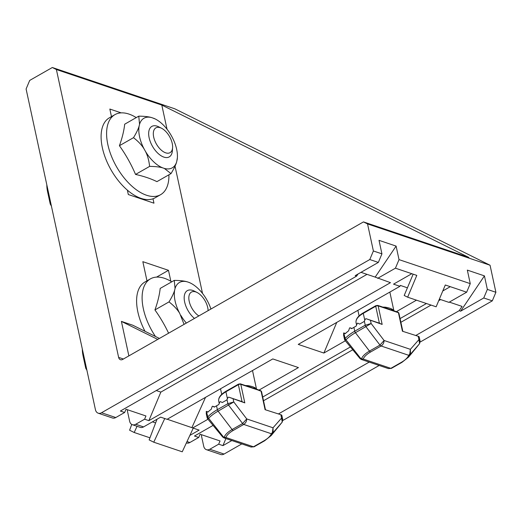 <?xml version="1.0" encoding="UTF-8"?>
<svg xmlns="http://www.w3.org/2000/svg" width="522" height="522" viewBox="0 0 522 522"><rect width="100%" height="100%" fill="white"/><g stroke="black" fill="none" stroke-linecap="round" stroke-linejoin="round"><path stroke-width="0.78" d="M413.15 274.161L404.198 295.478L407.649 297.194L416.804 275.394L395.435 268.184L399.03 259.623L396.107 246.097L375.188 277.11L390.482 282.663L148.868 420.647L144.594 419.205L145.951 415.975L126.011 409.248L124.654 412.478L120.38 411.042L356.624 276.118L355.195 275.636L378.339 262.422L381.934 253.855L379.011 240.335L396.107 246.097M407.649 297.194L436.144 306.799L445.292 284.999L466.661 292.203L470.257 283.642L467.334 270.115L484.429 275.877L460.619 311.184L483.757 297.971L487.352 289.403L495.9 292.287L490.054 265.235L174.831 108.817L52.317 67.508L29.695 80.427L26.1 88.994L95.441 409.711A6.584 4.796 -71.4 0 0 98.188 413.183A6.584 4.796 -71.4 0 0 101.542 412.739L369.791 259.538L378.339 262.422M127.688 409.816L127.342 410.644L129.632 421.241A6.584 4.796 -71.4 0 0 132.379 424.712A6.584 4.796 -71.4 0 0 135.733 424.269L144.594 419.205M201.766 434.793L201.42 435.622L203.71 446.219A6.584 4.796 -71.4 0 0 206.451 449.69A6.584 4.796 -71.4 0 0 209.811 449.246L218.672 444.183L220.03 440.953L200.089 434.226L198.732 437.456L194.458 436.02L212.969 425.45M98.188 413.183L112.432 417.985A6.584 4.796 -71.4 0 0 115.786 417.541L124.654 412.478M483.757 297.971L492.305 300.848L495.9 292.287M159.425 338.445L132.803 325.232L121.404 321.389L128.869 355.893M157.722 339.411L121.404 321.389M218.672 444.183L222.946 445.625L231.833 440.548M225.915 438.552L222.946 445.625M440.659 299.582L438.702 300.698M431.035 305.076L400.876 322.302M352.65 349.844L263.519 400.746M439.361 299.145L448.887 302.355L466.661 292.203M449.318 302.107L462.087 306.414L459.19 310.701L460.619 311.184M186.374 442.917L186.511 442.963A6.584 4.796 -71.4 0 0 189.864 442.519L198.732 437.456M358.04 274.011L356.624 276.118M156.261 390.547L160.854 392.1L148.868 420.647M367.018 274.357L160.854 392.1M360.996 272.327L375.188 277.11M377.66 278.337L395.435 268.184M132.379 424.712L140.209 427.355A6.584 4.796 -71.4 0 0 143.57 426.911L160.659 417.15L167.073 419.31L272.791 358.934L298.434 367.579L258.977 390.11M399.03 259.623L470.257 283.642M167.21 419.231L199.123 430.121L189.864 435.407M336.749 322.407L323.888 353.042L345.336 340.794M396.335 311.667L416.471 300.17M323.888 353.042L298.245 344.396L399.943 286.31L400.322 285.417L407.421 287.811M153.011 198.784L153.957 203.175L128.314 194.53L127.368 190.138M111.473 116.608L109.835 109.046L121.202 112.876M205.518 397.353L191.92 427.564M192.709 427.955L207.978 419.238M146.976 280.836L142.832 261.672L168.475 270.318L156.593 277.104M170.844 281.267L168.475 270.318M369.791 259.538L373.387 250.978L367.54 223.925L363.469 221.909L468.887 257.457L161.807 105.072L56.383 69.524L52.317 67.508M367.54 223.925L490.054 265.235M373.387 250.978L381.934 253.855M487.352 289.403L484.429 275.877M56.383 69.524L118.624 357.4A4.391 3.197 -71.4 0 0 120.458 359.71A4.391 3.197 -71.4 0 0 122.696 359.417L363.469 221.909M206.451 449.69L220.702 454.492A6.584 4.796 -71.4 0 0 224.055 454.049L241.81 443.909M282.793 420.504L379.161 365.465M420.151 342.06L492.305 300.848M161.807 105.072L167.027 129.221M175.02 166.205L202.529 293.442M152.424 421.854L155.615 422.931M399.943 286.31L393.536 284.151L411.819 273.711M442.793 290.956L450.277 286.682M157.024 419.225L149.148 439.916L153.755 442.199L182.243 451.804L193.244 428.138M153.755 442.199L164.75 418.527M131.766 424.438L129.593 430.213L134.193 432.497L137.051 426.285M134.193 432.497L149.951 437.808M278.474 413.913L369.191 362.105M415.825 335.47L459.19 310.701M262.716 397.033L350.321 346.999M400.074 318.59L426.441 303.53M172.593 147.595L172.384 150.669A17.552 9.305 -119.7 0 1 169.245 156.894A17.552 9.305 -119.7 0 1 157.82 153.194A17.552 9.305 -119.7 0 1 149.142 137.808A17.552 9.305 -119.7 0 1 151.837 126.409A17.552 9.305 -119.7 0 1 158.792 126.866L161.546 128.255A14.264 7.556 -119.7 0 1 172.227 143.393A14.264 7.556 -119.7 0 1 172.593 147.595A14.264 7.556 -119.7 0 1 163.986 152.072A14.264 7.556 -119.7 0 1 153.703 137.149A14.264 7.556 -119.7 0 1 161.546 128.255M47.796 189.336L47.522 191.326A2.192 0.953 167.8 0 0 47.528 191.476L46.836 184.905A25.219 13.363 60.3 0 0 47.522 191.326L50.236 203.887L51.352 205.785M194.465 318.433A17.552 9.305 -119.7 0 1 184.651 302.036A17.552 9.305 -119.7 0 1 187.339 290.63A17.552 9.305 -119.7 0 1 194.301 291.093L197.048 292.477A14.264 7.556 -119.7 0 1 207.73 307.615A14.264 7.556 -119.7 0 1 208.115 310.636M83.298 353.557L83.031 355.554A2.192 0.953 167.8 0 0 83.037 355.704L82.346 349.127A25.219 13.363 60.3 0 0 83.031 355.554L85.745 368.108L86.854 370.007M198.862 315.921A14.264 7.556 -119.7 0 1 189.212 301.37A14.264 7.556 -119.7 0 1 197.048 292.477M245.477 385.562A17.552 7.621 -12.2 0 1 248.048 385.647C251.571 386.234 254.064 387.076 255.539 388.172A17.552 7.621 -12.2 0 1 256.198 388.929M212.558 406.207L214.686 406.925L212.584 406.214L212.18 406.494L212.584 406.214A84.551 5.722 -157.2 0 0 214.366 407.121A42.569 18.485 167.8 0 1 216.545 405.816L217.374 409.653A2.192 1.161 -119.7 0 0 218.085 411.16A41.93 18.205 167.8 0 0 208.643 418.279A4 1.599 115.4 0 1 208.363 418.455A2.192 1.807 -124.9 0 1 207.658 417L207.156 417.828L206.236 413.568L206.412 411.395L207.789 416.882A42.569 18.485 -12.2 0 1 217.374 409.653L227.879 403.656L233.784 401.966L218.085 411.16L232.114 429.528L242.619 423.531L246.73 418.925C246.684 421.261 245.692 423.094 243.748 424.438L233.243 430.435A23.666 10.277 167.8 0 0 225.843 437.482L223.99 437.906M212.18 406.494A83.527 56.944 116.4 0 0 211.266 409.255A42.569 18.485 167.8 0 0 207.821 412.171L206.451 411.414M216.545 405.816L218.79 404.537L219.919 401.849L220.343 401.575L222.287 402.534L226.776 399.969L228.127 397.359L228.799 397.17L244.811 402.873L242.045 401.679L238.365 384.675L225.922 391.787L227.396 398.599M241.693 401.516L242.045 401.679M265.45 409.666L261.62 391.95A21.944 9.526 167.8 0 0 261.489 391.493L265.457 409.698M265.444 409.79L281.397 414.899M206.164 411.721L206.412 411.395L208.056 411.949L206.392 411.382M241.725 401.522L228.799 397.17L241.758 401.535M279.335 425.678L282.095 422.239A4 2.747 -105 0 1 281.965 422.396L272.745 433.064A25.219 10.949 -12.2 0 1 271.199 435.537L279.068 425.998M207.789 416.882A2.192 1.67 -136.6 0 0 208.643 418.279L223.755 437.384L224.225 437.038A2.192 1.892 22.8 0 0 225.843 437.482L253.47 446.793L263.975 440.796A23.666 10.277 167.8 0 0 271.375 433.749L272.425 432.399L273.019 427.786L273.123 432.301A2.192 0.842 30.3 0 1 272.425 432.399M282.213 422.076A2.192 1.501 33.7 0 0 282.252 422.024L282.095 422.239A4 2.747 -105 0 0 282.213 422.076L281.567 418.083L282.728 419.492L281.808 415.225M224.61 438.004A2.192 1.696 89 0 1 223.755 437.384L222.737 437.077L223.977 437.899L251.095 447.047L253.47 446.793A2.192 1.161 60.3 0 0 254.136 446.767L251.095 447.041M208.363 418.455L207.593 418.755L222.731 437.071M282.728 419.492L282.252 422.024A2.192 1.501 33.7 0 0 282.324 421.906M226.979 399.5L227.879 403.656A2.192 1.161 -119.7 0 0 228.59 405.163L242.619 423.531A2.192 1.161 60.3 0 0 243.748 424.438L271.375 433.749A2.192 1.892 22.8 0 0 272.745 433.064M248.048 385.647A2.192 1.129 -85.4 0 0 248.465 386.554M255.78 388.759A2.192 1.892 132.9 0 1 255.539 388.172M249.183 386.769A0.881 0.679 101.4 0 1 249.399 386.769L257.326 389.516A0.881 0.594 114.9 0 1 257.894 389.973L240.799 384.322L244.811 402.873M239.983 383.918A0.881 0.639 108.6 0 1 240.433 383.859L247.95 386.397A0.881 0.639 108.6 0 1 248.315 386.861M247.95 386.397L249.392 386.769A0.881 0.679 101.4 0 1 249.862 387.265M253.894 388.055L259.127 390.162A0.881 0.639 108.6 0 1 259.493 390.626L257.894 389.973M382.828 307.119A17.552 7.621 -12.2 0 1 385.406 307.204C388.923 307.791 391.422 308.632 392.896 309.729A17.552 7.621 -12.2 0 1 393.555 310.479M349.916 327.757L352.043 328.475L349.942 327.77L349.538 328.051L349.942 327.77A84.551 5.722 -157.2 0 0 351.724 328.677A42.569 18.485 167.8 0 1 353.896 327.372L354.732 331.209A2.192 1.161 -119.7 0 0 355.443 332.716A41.93 18.205 167.8 0 0 346.001 339.835A4 1.599 115.4 0 1 345.721 340.005A2.192 1.807 -124.9 0 1 345.016 338.55L344.513 339.385L343.587 335.124L343.77 332.945L345.146 338.439A42.569 18.485 -12.2 0 1 354.732 331.209L365.23 325.206L371.142 323.523L355.443 332.716L369.472 351.084L379.97 345.081L384.088 340.481C384.042 342.81 383.05 344.651 381.106 345.988L370.6 351.991A23.666 10.277 167.8 0 0 363.201 359.032L361.348 359.456M349.538 328.051A83.527 56.944 116.4 0 0 348.624 330.811A42.569 18.485 167.8 0 0 345.179 333.728L343.809 332.971M353.896 327.372L356.148 326.087L357.27 323.399L357.701 323.125L359.645 324.09L364.134 321.526L365.485 318.909L366.15 318.72L382.163 324.423L379.396 323.235L375.723 306.231L363.279 313.337L364.754 320.149M379.05 323.072L379.396 323.235M402.808 331.222L398.971 313.507A21.944 9.526 167.8 0 0 398.847 313.05L402.814 331.255M402.801 331.339L418.755 336.455M343.515 333.277L343.77 332.945L345.414 333.499L343.75 332.938M379.083 323.079L366.111 318.707L379.109 323.092M416.693 347.228L419.453 343.796A4 2.747 -105 0 1 419.323 343.952L410.103 354.614A25.219 10.949 -12.2 0 1 408.556 357.094L416.425 347.554M345.146 338.439A2.192 1.67 -136.6 0 0 346.001 339.835L361.113 358.934L361.583 358.588A2.192 1.892 22.8 0 0 363.201 359.032L390.828 368.349L401.327 362.353A23.666 10.277 167.8 0 0 408.733 355.306L409.783 353.949L410.377 349.342L410.481 353.857A2.192 0.842 30.3 0 1 409.783 353.949M419.571 343.633A2.192 1.501 33.7 0 0 419.61 343.58L419.453 343.796A4 2.747 -105 0 0 419.571 343.633L418.925 339.633L420.086 341.049L419.166 336.775M388.453 368.597L390.828 368.349A2.192 1.161 60.3 0 0 391.493 368.323L388.453 368.597L361.335 359.456L360.089 358.627L344.951 340.311L345.721 340.005M360.095 358.634L361.113 358.934A2.192 1.696 89 0 0 361.961 359.554M420.086 341.049L419.61 343.58A2.192 1.501 33.7 0 0 419.681 343.456M364.336 321.05L365.23 325.206A2.192 1.161 -119.7 0 0 365.948 326.713L379.97 345.081A2.192 1.161 60.3 0 0 381.106 345.988L408.733 355.306A2.192 1.892 22.8 0 0 410.103 354.614M385.406 307.204A2.192 1.129 -85.4 0 0 385.823 308.111M393.138 310.316A2.192 1.892 132.9 0 1 392.896 309.729M386.541 308.326A0.881 0.679 101.4 0 1 386.75 308.326L396.485 311.719A0.881 0.639 108.6 0 1 396.851 312.182L378.156 305.879L382.163 324.423M391.259 309.611L394.684 311.073A0.881 0.594 114.9 0 1 395.252 311.523M377.341 305.474A0.881 0.639 108.6 0 1 377.791 305.416L385.308 307.947A0.881 0.639 108.6 0 1 385.673 308.411M385.308 307.947L386.743 308.326A0.881 0.679 101.4 0 1 387.22 308.815M168.919 174.798A46.08 24.417 -119.7 0 1 160.613 194.68A46.08 24.417 -119.7 0 1 146.532 195.241A46.08 24.417 -119.7 0 1 111.245 155.713A46.08 24.417 -119.7 0 1 114.905 114.651A46.08 24.417 -119.7 0 1 128.986 114.09A46.08 24.417 -119.7 0 1 136.255 117.594M135.544 174.433A128.536 55.815 -12.2 0 1 156.926 181.643L171.007 173.604L164.313 168.41L162.786 167.895C159.745 166.949 155.36 166.453 149.625 166.394L135.544 174.433A128.536 108.994 61.8 0 0 119.421 145.716A128.536 53.179 133.8 0 0 124.686 124.203L138.761 116.158C144.503 116.217 148.887 116.719 151.922 117.665L155.158 118.938M160.613 194.68L155.119 197.818A46.08 24.417 -119.7 0 1 141.038 198.373A46.08 24.417 -119.7 0 1 105.751 158.851A46.08 24.417 -119.7 0 1 109.411 117.789L114.905 114.651M153.455 118.181A28.553 15.131 -119.7 0 1 155.275 118.99A28.553 15.131 -119.7 0 1 170.864 134.859L172.019 136.914A28.553 15.131 60.3 0 1 177.382 157.703L176.684 161.774C175.868 164.789 173.976 168.73 171.007 173.604M149.625 166.394C148.927 160.28 147.504 155.223 145.37 151.217L144.216 149.161C141.906 145.253 138.337 141.423 133.501 137.671L119.421 145.716M133.501 137.671C136.47 132.797 138.363 128.856 139.178 125.841L139.55 124.301L138.761 116.158M164.313 168.41A28.553 15.131 60.3 0 0 176.684 161.774M177.062 160.234A28.553 15.131 60.3 0 0 177.382 157.703M151.922 117.665A28.553 15.131 60.3 0 0 139.55 124.301M139.178 125.841A28.553 15.131 60.3 0 0 144.216 149.161M145.37 151.217A28.553 15.131 60.3 0 0 162.786 167.895M155.465 336.475A46.08 24.417 -119.7 0 1 150.408 278.872A46.08 24.417 -119.7 0 1 164.489 278.317A46.08 24.417 -119.7 0 1 171.758 281.815M184.083 324.358L179.725 313.383C177.415 309.474 173.839 305.644 169.011 301.892C171.979 297.025 173.872 293.077 174.681 290.062L175.059 288.522L174.27 280.386L160.189 288.425A128.536 53.179 133.8 0 1 154.93 309.938A128.536 108.994 61.8 0 1 168.599 333.199M145.005 331.287A46.08 24.417 -119.7 0 1 144.914 282.01L150.408 278.872M174.27 280.386C180.005 280.445 184.397 280.94 187.431 281.887L188.957 282.402A28.553 15.131 -119.7 0 1 190.778 283.218A28.553 15.131 -119.7 0 1 206.373 299.08L207.528 301.135A28.553 15.131 60.3 0 1 210.927 309.031M188.957 282.402L190.667 283.159M169.011 301.892L154.93 309.938M187.431 281.887A28.553 15.131 60.3 0 0 175.059 288.522M174.681 290.062A28.553 15.131 60.3 0 0 179.725 313.383M180.88 315.438A28.553 15.131 60.3 0 0 186.354 323.059M233.125 398.932L233.784 401.966L246.73 418.925L273.019 427.786L281.567 418.083L280.908 415.042M370.483 320.488L371.142 323.523L384.088 340.481L410.377 349.342L418.925 339.633L418.266 336.599M101.542 412.739L115.786 417.541M135.733 424.269L143.57 426.911M187.007 441.553L189.864 442.519M123.407 359.012L118.624 357.4M209.811 449.246L224.055 454.049M47.587 191.62A2.192 0.953 167.8 0 1 47.528 191.476L50.242 204.037A2.192 0.953 167.8 0 1 50.236 203.887L50.51 201.897M51.41 206.059L50.242 204.037A2.192 0.953 167.8 0 0 50.327 204.213M83.089 355.841A2.192 0.953 167.8 0 1 83.037 355.704L85.752 368.258A2.192 0.953 167.8 0 1 85.745 368.108L86.019 366.118M86.92 370.281L85.752 368.258A2.192 0.953 167.8 0 0 85.83 368.434M265.091 409.711L261.078 391.161L259.493 390.626M224.225 437.038A25.219 10.949 -12.2 0 1 232.114 429.528A2.192 1.161 60.3 0 0 233.243 430.435M263.975 440.796A2.192 1.161 60.3 0 0 264.641 440.77L254.142 446.767M226.059 391.213A0.881 0.463 -119.7 0 0 225.922 391.787A21.944 9.526 167.8 0 0 218.725 401.222C218.176 397.738 220.617 394.404 226.059 391.213L238.502 384.107A0.881 0.463 -119.7 0 0 238.365 384.675A1.755 0.763 -12.2 0 1 240.799 384.322A0.881 0.639 108.6 0 0 240.433 383.859L238.502 384.107M261.62 391.95L261.47 391.415A0.881 0.79 161.2 0 1 261.489 391.493A1.755 0.763 -12.2 0 0 261.078 391.161A0.881 0.639 -71.4 0 0 260.713 390.697L259.127 390.162M402.442 331.261L398.436 312.717L396.851 312.182M361.583 358.588A25.219 10.949 -12.2 0 1 369.472 351.084A2.192 1.161 60.3 0 0 370.6 351.991M401.327 362.353A2.192 1.161 60.3 0 0 401.999 362.327L391.493 368.323M363.416 312.769A0.881 0.463 -119.7 0 0 363.279 313.337A21.944 9.526 167.8 0 0 356.076 322.779C355.528 319.294 357.975 315.96 363.416 312.769L375.86 305.664A0.881 0.463 -119.7 0 0 375.723 306.231A1.755 0.763 -12.2 0 1 378.156 305.879A0.881 0.639 108.6 0 0 377.791 305.416L375.86 305.664M398.971 313.507L398.828 312.972A0.881 0.79 161.2 0 1 398.847 313.05A1.755 0.763 -12.2 0 0 398.436 312.717A0.881 0.639 -71.4 0 0 398.071 312.254L396.485 311.719M256.504 389.053L252.498 370.522M221.726 394.345L220.519 388.786M264.641 440.77L271.199 435.537M207.156 417.841L207.593 418.755M219.214 403.513L218.725 401.222M261.47 391.415L260.713 390.697M393.856 310.61L389.849 292.079M359.077 315.895L357.877 310.336M401.999 362.327L408.556 357.094M344.513 339.398L344.951 340.311M356.572 325.069L356.076 322.779M398.828 312.972L398.071 312.254"/></g></svg>

